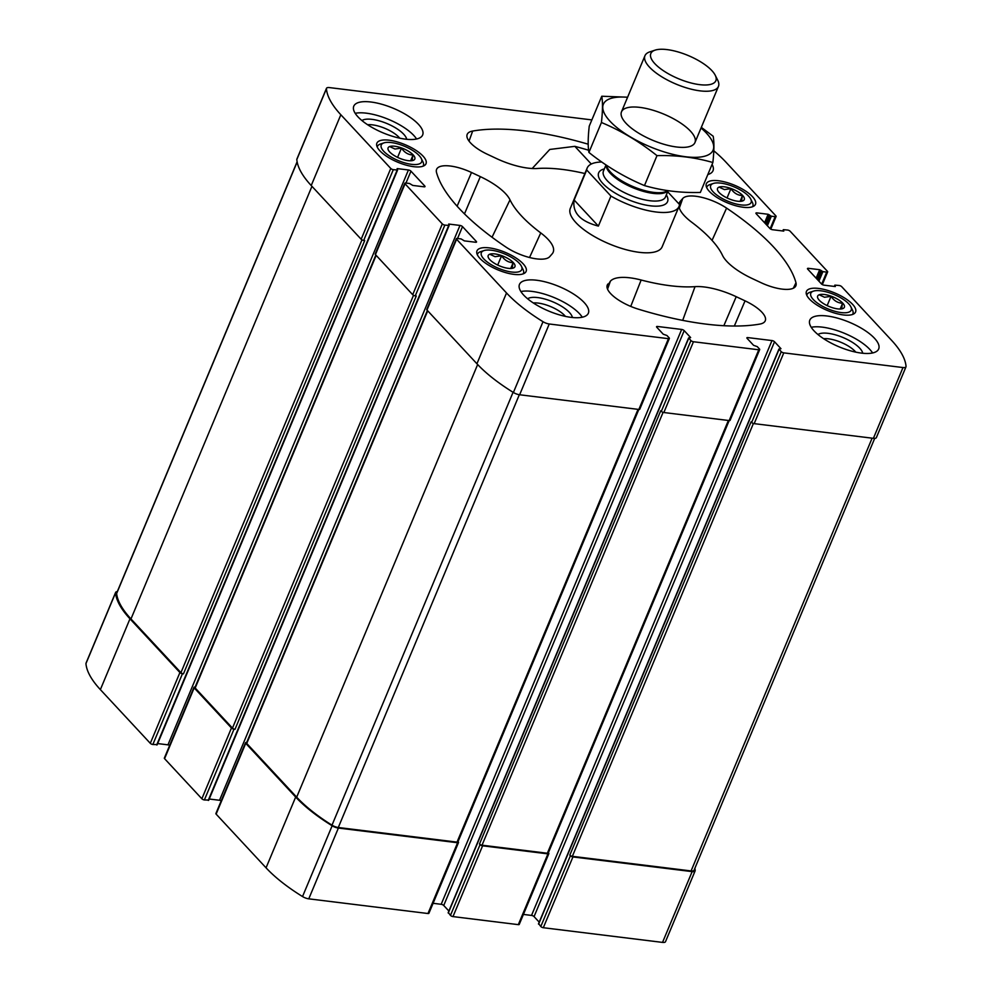<?xml version="1.0" encoding="UTF-8"?>
<svg xmlns="http://www.w3.org/2000/svg" width="992" height="992" viewBox="0 0 992 992"><rect width="100%" height="100%" fill="white"/><g stroke="black" fill="none" stroke-linecap="round" stroke-linejoin="round"><path stroke-width="1.49" d="M448.434 912.652L450.455 915.405A1.996 0.707 22.7 0 0 452.984 916.596L518.32 924.643A1.996 0.707 22.7 0 0 519.238 924.42L548.836 853.641A1.996 0.707 22.7 0 0 548.613 853.07L548.365 852.798M433.082 903.303L441.192 904.295A1.996 0.707 22.7 0 1 443.734 905.485L448.88 911.028M246.648 742.562L246.425 742.537A1.996 0.707 22.7 0 0 245.508 742.76L215.896 813.539A1.996 0.707 22.7 0 0 216.12 814.11L266.054 867.826A117.974 42.086 22.7 0 0 302.535 896.557A6.473 2.306 22.7 0 0 308.772 898.839L427.986 913.52A1.996 0.707 22.7 0 0 428.904 913.297L458.515 842.518A1.996 0.707 22.7 0 0 458.292 841.948L458.031 841.675M221.204 800.854A1.996 0.707 22.7 0 0 219.517 800.284L459.978 225.432L448.694 224.043L449.14 225.457L444.85 225.097A1.996 0.707 22.7 0 1 442.32 223.907L405.046 183.818A1.996 0.707 22.7 0 1 404.823 183.247A1.996 0.707 22.7 0 1 405.728 183.024L409.56 183.495L412.784 185.43L424.08 186.818A1.996 0.707 22.7 0 0 424.998 186.595A1.996 0.707 22.7 0 0 424.774 186.025L410.961 171.17A1.996 0.707 22.7 0 0 408.431 169.979L397.135 168.59L397.594 170.016L393.303 169.657A1.996 0.707 22.7 0 1 390.774 168.466L340.839 114.75A117.974 42.086 22.7 0 1 326.43 88.747A6.473 2.306 22.7 0 1 326.492 88.313A6.473 2.306 22.7 0 1 329.468 87.594L591.852 119.908M209.225 799.019L219.517 800.284M195.102 687.121L194.878 687.096A1.996 0.707 22.7 0 0 193.961 687.32L164.35 758.099A1.996 0.707 22.7 0 0 164.573 758.669L201.86 798.771A1.996 0.707 22.7 0 0 204.389 799.961L208.568 800.036M169.657 745.414A1.996 0.707 22.7 0 0 167.958 744.843L408.431 169.979M157.666 743.566L167.958 744.843M117.304 591.616A6.473 2.306 22.7 0 0 115.63 592.385L86.019 663.177A6.473 2.306 22.7 0 0 85.957 663.598A117.974 42.086 22.7 0 0 100.366 689.614L150.3 743.318A1.996 0.707 22.7 0 0 152.842 744.508L157.021 744.583M538.768 923.775L540.789 926.528A1.996 0.707 22.7 0 0 543.318 927.718L662.532 942.4A6.473 2.306 22.7 0 0 665.508 941.681L695.119 870.889A6.473 2.306 22.7 0 0 695.181 870.468A117.974 42.086 22.7 0 0 694.884 868.236M523.416 914.426L531.526 915.418A1.996 0.707 22.7 0 1 534.056 916.608L539.214 922.151M533.299 302.957A20.844 7.44 -157.3 0 1 565.428 316.398M818.698 288.449A26.635 9.498 22.7 0 0 806.446 291.412A26.635 9.498 22.7 0 0 827.353 310.459A26.635 9.498 22.7 0 0 855.588 311.972A26.635 9.498 22.7 0 0 845.048 298.294A26.635 9.498 22.7 0 0 818.698 288.449M718.592 180.767A26.635 9.498 22.7 0 0 706.341 183.743A26.635 9.498 22.7 0 0 727.248 202.777A26.635 9.498 22.7 0 0 755.482 204.29A26.635 9.498 22.7 0 0 744.942 190.625A26.635 9.498 22.7 0 0 718.592 180.767M489.242 247.888A26.635 9.498 22.7 0 0 476.991 250.852A26.635 9.498 22.7 0 0 497.897 269.886A26.635 9.498 22.7 0 0 526.132 271.399A26.635 9.498 22.7 0 0 515.592 257.734A26.635 9.498 22.7 0 0 489.242 247.888M389.137 140.207A26.635 9.498 22.7 0 0 376.886 143.17A26.635 9.498 22.7 0 0 397.792 162.217A26.635 9.498 22.7 0 0 426.014 163.73A26.635 9.498 22.7 0 0 415.487 150.052A26.635 9.498 22.7 0 0 389.137 140.207M826.993 315.989A37.336 13.318 22.7 0 0 809.807 320.143A37.336 13.318 22.7 0 0 824.588 339.314A37.336 13.318 22.7 0 0 861.515 353.115A37.336 13.318 22.7 0 0 878.689 348.961A37.336 13.318 22.7 0 0 863.92 329.79A37.336 13.318 22.7 0 0 826.993 315.989M536.647 280.24A37.336 13.318 22.7 0 0 519.473 284.394A37.336 13.318 22.7 0 0 534.242 303.564A37.336 13.318 22.7 0 0 571.169 317.366A37.336 13.318 22.7 0 0 588.355 313.212A37.336 13.318 22.7 0 0 573.574 294.041A37.336 13.318 22.7 0 0 536.647 280.24M370.958 102.015A37.336 13.318 22.7 0 0 353.772 106.181A37.336 13.318 22.7 0 0 368.553 125.339A37.336 13.318 22.7 0 0 405.48 139.153A37.336 13.318 22.7 0 0 422.654 134.986A37.336 13.318 22.7 0 0 407.886 115.828A37.336 13.318 22.7 0 0 370.958 102.015M707.842 174.518A37.336 13.318 22.7 0 0 713 170.736A37.336 13.318 22.7 0 0 712.07 164.424M610.948 196.069L586.706 169.979A49.774 17.757 -157.3 0 1 587.177 168.032L570.313 208.357A49.774 17.757 22.7 0 0 590.017 233.914A49.774 17.757 22.7 0 0 639.245 252.328A49.774 17.757 22.7 0 0 662.16 246.785L679.024 206.448A49.774 17.757 -157.3 0 1 610.948 196.069L598.387 226.089L574.145 200.012C572.173 212.635 580.246 221.328 598.387 226.089M678.962 206.609A44.801 15.984 22.7 0 0 691.709 222.22A116.982 41.726 22.7 0 1 722.461 255.291A44.801 15.984 22.7 0 0 752.122 278.504L760.976 282.658A29.872 10.652 22.7 0 0 795.782 285.981A29.872 10.652 22.7 0 0 795.968 282.745A194.134 69.254 22.7 0 0 726.578 208.109A29.872 10.652 22.7 0 0 682.732 198.499L680.314 201.264A44.801 15.984 22.7 0 0 679.173 203.186A44.801 15.984 22.7 0 0 678.974 203.93M607.96 283.96A29.872 10.652 22.7 0 0 607.203 285.25A29.872 10.652 22.7 0 0 638.216 309.12A194.134 69.254 22.7 0 0 759.798 324.086A29.872 10.652 22.7 0 0 765.179 320.962A29.872 10.652 22.7 0 0 745.054 300.849L736.213 296.695A44.801 15.984 22.7 0 0 695.02 286.651A116.982 41.726 22.7 0 1 641.142 280.017A44.801 15.984 22.7 0 0 610.378 281.195L606.968 286.738M436.492 172.397A194.134 69.254 22.7 0 0 505.883 247.033A29.872 10.652 22.7 0 0 549.729 256.643L552.147 253.878A44.801 15.984 22.7 0 0 553.04 252.551A44.801 15.984 22.7 0 0 540.752 232.922A116.982 41.726 22.7 0 1 510 199.851A44.801 15.984 22.7 0 0 480.339 176.638L471.498 172.484A29.872 10.652 22.7 0 0 436.517 169.558A29.872 10.652 22.7 0 0 436.492 172.397M443.734 905.485L684.195 330.634L690.643 337.565L688.622 337.912L690.928 340.554A1.996 0.707 22.7 0 0 693.458 341.744L758.781 349.792A1.996 0.707 22.7 0 0 759.698 349.568A1.996 0.707 22.7 0 0 759.475 348.998L757.293 346.642L753.548 345.303L747.1 338.371A1.996 0.707 22.7 0 1 746.877 337.801A1.996 0.707 22.7 0 1 747.794 337.59L771.987 340.566A1.996 0.707 22.7 0 1 774.529 341.756L780.964 348.688L778.956 349.035L781.25 351.676A1.996 0.707 22.7 0 0 783.779 352.867L902.993 367.548A6.473 2.306 22.7 0 0 905.981 366.817A6.473 2.306 22.7 0 0 906.043 366.395A117.974 42.086 22.7 0 0 891.634 340.392L841.7 286.676A1.996 0.707 22.7 0 0 839.158 285.485L834.867 285.126L835.326 286.552L824.042 285.163A1.996 0.707 22.7 0 1 821.5 283.972L807.699 269.117A1.996 0.707 22.7 0 1 807.476 268.547A1.996 0.707 22.7 0 1 808.393 268.324L819.677 269.712L822.901 271.647L826.733 272.118A1.996 0.707 22.7 0 0 827.65 271.895A1.996 0.707 22.7 0 0 827.427 271.324L790.14 231.223A1.996 0.707 22.7 0 0 787.611 230.045L783.32 229.673L783.779 231.099L772.483 229.71A1.996 0.707 22.7 0 1 769.953 228.52L756.152 213.677A1.996 0.707 22.7 0 1 755.929 213.106A1.996 0.707 22.7 0 1 756.834 212.883L768.13 214.272L771.354 216.206L775.186 216.678A1.996 0.707 22.7 0 0 776.104 216.454A1.996 0.707 22.7 0 0 775.88 215.884L725.946 162.167A117.974 42.086 22.7 0 0 713.806 150.784M457.548 238.502L462.508 226.622A1.996 0.707 22.7 0 0 459.978 225.432M462.508 226.622L476.321 241.465A1.996 0.707 22.7 0 1 476.544 242.036A1.996 0.707 22.7 0 1 475.627 242.259L464.343 240.87L461.119 238.936L457.287 238.464A1.996 0.707 22.7 0 0 456.37 238.688A1.996 0.707 22.7 0 0 456.593 239.258L506.528 292.975A117.974 42.086 22.7 0 0 543.008 321.706A6.473 2.306 22.7 0 0 549.246 323.987L668.459 338.669A1.996 0.707 22.7 0 0 669.377 338.446A1.996 0.707 22.7 0 0 669.154 337.875L666.959 335.519L663.214 334.18L656.778 327.248A1.996 0.707 22.7 0 1 656.555 326.678A1.996 0.707 22.7 0 1 657.473 326.467L681.665 329.443A1.996 0.707 22.7 0 1 684.195 330.634M584.883 173.526A116.982 41.726 22.7 0 0 537.441 168.479A44.801 15.984 22.7 0 1 496.26 158.447L487.407 154.293A29.872 10.652 22.7 0 1 467.12 134.577A29.872 10.652 22.7 0 1 472.663 131.056A194.134 69.254 22.7 0 1 588.194 144.2M518.32 924.643L547.931 853.864L482.596 845.816A1.996 0.707 22.7 0 1 480.066 844.626L479.496 844.006A1.996 0.707 22.7 0 0 482.025 845.196L547.348 853.244A1.996 0.707 22.7 0 0 548.266 853.021L729.17 420.571L663.846 412.523L693.458 341.744M547.931 853.864A1.996 0.707 22.7 0 0 548.836 853.641M540.789 926.528L570.388 855.749A1.996 0.707 22.7 0 0 572.93 856.939L692.143 871.621A6.473 2.306 22.7 0 0 695.119 870.889M115.63 592.385A6.473 2.306 22.7 0 0 115.568 592.819A117.974 42.086 22.7 0 0 129.977 618.822L179.912 672.539A1.996 0.707 22.7 0 0 182.454 673.729L183.458 673.853L364.709 240.56L363.692 240.436L393.303 169.657M193.961 687.32A1.996 0.707 22.7 0 0 194.184 687.89L231.458 727.979A1.996 0.707 22.7 0 0 234 729.17L235.005 729.294L416.256 296.013L415.251 295.889L444.85 225.097M245.508 742.76A1.996 0.707 22.7 0 0 245.731 743.33L295.666 797.047A117.974 42.086 22.7 0 0 332.146 825.766A6.473 2.306 22.7 0 0 338.384 828.06L457.597 842.741A1.996 0.707 22.7 0 0 458.515 842.518M758.781 349.792L729.17 420.571A1.996 0.707 22.7 0 0 730.087 420.348L759.698 349.568M905.981 366.817L876.37 437.608A6.473 2.306 22.7 0 1 873.394 438.328L754.18 423.646A1.996 0.707 22.7 0 1 751.638 422.456L751.068 421.848L569.817 855.129A1.996 0.707 22.7 0 0 572.347 856.319L691.077 870.939A6.473 2.306 22.7 0 0 694.065 870.22L874.696 438.377M570.388 855.749L569.817 855.129M326.492 88.313L296.881 159.104A6.473 2.306 22.7 0 0 296.819 159.526A117.974 42.086 22.7 0 0 311.228 185.541L340.839 114.75M363.692 240.436A1.996 0.707 22.7 0 1 361.162 239.246L311.228 185.541M404.823 183.247L375.212 254.026A1.996 0.707 22.7 0 0 375.435 254.597L405.046 183.818M415.251 295.889A1.996 0.707 22.7 0 1 412.709 294.698L375.435 254.597M456.37 238.688L426.758 309.479A1.996 0.707 22.7 0 0 426.982 310.037L456.593 239.258M427.391 310.484L246.512 742.884A1.996 0.707 22.7 0 0 246.735 743.454L296.682 797.171A117.974 42.086 22.7 0 0 331.998 825.17A6.473 2.306 22.7 0 0 338.297 827.502L457.027 842.121A1.996 0.707 22.7 0 0 457.932 841.898L638.836 409.448L519.634 394.766A6.473 2.306 22.7 0 1 513.397 392.485A117.974 42.086 22.7 0 1 476.916 363.754L426.982 310.037M668.459 338.669L638.848 409.448A1.996 0.707 22.7 0 0 639.766 409.225L669.377 338.446M663.846 412.523A1.996 0.707 22.7 0 1 661.317 411.345L660.734 410.725L479.496 844.006M375.844 255.043L194.965 687.444A1.996 0.707 22.7 0 0 195.188 688.014L232.475 728.103A1.996 0.707 22.7 0 0 235.005 729.294M297.116 161.758L116.696 593.067A6.473 2.306 22.7 0 0 116.634 593.526A117.974 42.086 22.7 0 0 130.981 618.946L180.928 672.663A1.996 0.707 22.7 0 0 183.458 673.853M588.603 150.226A193.812 69.142 22.7 0 0 574.852 146.345L549.779 149.457L532.183 168.504M355.198 113.324A37.336 13.318 -157.3 0 1 388.69 119.449A37.336 13.318 -157.3 0 1 416.578 139.004M361.919 120.553A24.887 8.878 -157.3 0 1 386.979 123.554A24.887 8.878 -157.3 0 1 406.695 139.289M367.598 124.732A20.844 7.44 -157.3 0 1 399.739 138.173M520.887 291.549A37.336 13.318 -157.3 0 1 554.379 297.674A37.336 13.318 -157.3 0 1 582.267 317.217M527.62 298.778A24.887 8.878 -157.3 0 1 552.668 301.766A24.887 8.878 -157.3 0 1 572.396 317.502M811.233 327.298A37.336 13.318 -157.3 0 1 844.725 333.424A37.336 13.318 -157.3 0 1 872.6 352.966M817.954 334.527A24.887 8.878 -157.3 0 1 843.014 337.516A24.887 8.878 -157.3 0 1 862.73 353.251M823.633 338.706A20.844 7.44 -157.3 0 1 855.774 352.148M383.929 142.885A21.898 7.812 22.7 0 0 398.437 160.654A21.898 7.812 22.7 0 0 421.278 158.509A21.898 7.812 22.7 0 0 391.332 142.563A21.898 7.812 22.7 0 0 383.929 142.885L380.469 144.014A24.887 8.878 22.7 0 0 377.419 146.419A24.887 8.878 22.7 0 0 377.22 147.052M423.026 166.21A24.887 8.878 22.7 0 0 423.336 165.627A24.887 8.878 22.7 0 0 422.902 161.77L421.278 158.509M394.754 146.246A14.483 5.171 22.7 0 0 388.343 150.102A14.483 5.171 22.7 0 0 399.454 158.212A14.483 5.171 22.7 0 0 413.044 160.431A14.483 5.171 22.7 0 0 411.11 153.028A14.483 5.171 22.7 0 0 394.754 146.246M412.982 160.456C412.102 160.803 412.126 158.98 413.056 154.988C408.32 154.864 404.451 152.557 401.475 148.081L394.965 149.023L389.831 146.642M484.034 250.567A21.898 7.812 22.7 0 0 498.542 268.336A21.898 7.812 22.7 0 0 521.383 266.178A21.898 7.812 22.7 0 0 491.437 250.232A21.898 7.812 22.7 0 0 484.034 250.567L480.574 251.695A24.887 8.878 22.7 0 0 477.524 254.101A24.887 8.878 22.7 0 0 477.326 254.721M523.131 273.879A24.887 8.878 22.7 0 0 523.441 273.308A24.887 8.878 22.7 0 0 523.007 269.452L521.383 266.178M494.859 253.927A14.483 5.171 22.7 0 0 488.448 257.784A14.483 5.171 22.7 0 0 499.559 265.893A14.483 5.171 22.7 0 0 513.149 268.113A14.483 5.171 22.7 0 0 511.215 260.698A14.483 5.171 22.7 0 0 494.859 253.927M513.087 268.125C512.207 268.485 512.232 266.65 513.162 262.657C508.425 262.533 504.568 260.226 501.58 255.75L495.07 256.692L489.949 254.324M713.384 183.446A21.898 7.812 22.7 0 0 727.892 201.227A21.898 7.812 22.7 0 0 750.733 199.07A21.898 7.812 22.7 0 0 720.787 183.123A21.898 7.812 22.7 0 0 713.384 183.446L709.925 184.586A24.887 8.878 22.7 0 0 706.874 186.98A24.887 8.878 22.7 0 0 706.688 187.612M752.482 206.77A24.887 8.878 22.7 0 0 752.792 206.187A24.887 8.878 22.7 0 0 752.358 202.343L750.733 199.07M724.21 186.806A14.483 5.171 22.7 0 0 717.799 190.675A14.483 5.171 22.7 0 0 728.909 198.784A14.483 5.171 22.7 0 0 742.5 201.004A14.483 5.171 22.7 0 0 740.565 193.589A14.483 5.171 22.7 0 0 724.21 186.806M742.438 201.016C741.557 201.364 741.582 199.541 742.512 195.548C737.775 195.424 733.919 193.118 730.93 188.641L724.42 189.584L719.299 187.215M813.49 291.127A21.898 7.812 22.7 0 0 827.998 308.896A21.898 7.812 22.7 0 0 850.838 306.751A21.898 7.812 22.7 0 0 820.892 290.805A21.898 7.812 22.7 0 0 813.49 291.127L810.03 292.256A24.887 8.878 22.7 0 0 806.98 294.661A24.887 8.878 22.7 0 0 806.794 295.281M852.587 314.439A24.887 8.878 22.7 0 0 852.897 313.869A24.887 8.878 22.7 0 0 852.463 310.012L850.838 306.751M824.315 294.488A14.483 5.171 22.7 0 0 817.904 298.344A14.483 5.171 22.7 0 0 829.027 306.454A14.483 5.171 22.7 0 0 842.605 308.673A14.483 5.171 22.7 0 0 840.67 301.258A14.483 5.171 22.7 0 0 824.315 294.488M842.543 308.698C841.662 309.045 841.687 307.222 842.617 303.217C837.88 303.093 834.024 300.799 831.036 296.323L824.526 297.265L819.404 294.884M410.626 160.791L413.056 154.988M397.594 157.381L401.475 148.081M510.731 268.472L513.162 262.657M497.699 265.05L501.58 255.75M840.187 309.033L842.617 303.217M827.154 305.623L831.036 296.323M740.082 201.364L742.512 195.548M727.049 197.941L730.93 188.641M667.641 191.741L679.508 204.501A49.774 17.757 -157.3 0 1 679.024 206.448M586.706 169.979L574.145 200.012M587.177 168.032A49.774 17.757 -157.3 0 1 601.747 162.006M667.058 49.6A35.241 12.574 -157.3 0 1 715.244 75.268A35.241 12.574 -157.3 0 1 678.503 78.728A35.241 12.574 -157.3 0 1 655.154 50.121A35.241 12.574 -157.3 0 1 667.058 49.6M715.244 75.268L717.749 80.265A39.816 14.21 -157.3 0 1 718.431 86.44A39.816 14.21 -157.3 0 1 676.222 84.171A39.816 14.21 -157.3 0 1 644.961 55.701A39.816 14.21 -157.3 0 1 649.834 51.869L655.154 50.121M701.046 128.005A59.483 21.216 -157.3 0 1 689.738 157.158A59.483 21.216 -157.3 0 1 610.043 121.247A59.483 21.216 -157.3 0 1 627.576 97.278M625.964 123.219A39.816 14.21 -157.3 0 1 622.182 117.986A39.816 14.21 -157.3 0 1 663.71 114.08A39.816 14.21 -157.3 0 1 690.085 146.394A39.816 14.21 -157.3 0 1 625.964 123.219M627.601 97.204L601.76 96.236C602.826 102.176 602.714 110.93 601.437 122.5C621.128 130.733 639.642 141.782 656.989 155.645C676.544 155.099 695.169 157.393 712.864 162.514C714.141 150.958 714.252 142.203 713.186 136.251L701.319 127.36M656.989 155.645L644.465 185.578C624.774 177.332 606.248 166.296 588.913 152.433C587.847 146.494 587.946 137.739 589.236 126.17L601.76 96.236M712.864 162.514L700.34 192.46C680.785 192.994 662.148 190.7 644.465 185.578M601.437 122.5L588.913 152.433M452.984 916.596L482.596 845.816M543.318 927.718L572.93 856.939M662.532 942.4L692.143 871.621M85.957 663.598L115.568 592.819M100.366 689.614L129.977 618.822M150.3 743.318L179.912 672.539M152.842 744.508L182.454 673.729M164.573 758.669L194.184 687.89M201.86 798.771L231.458 727.979M204.389 799.961L234 729.17M216.12 814.11L245.731 743.33M266.054 867.826L295.666 797.047M302.535 896.557L332.146 825.766M308.772 898.839L338.384 828.06M427.986 913.52L457.597 842.741M450.455 915.405L480.066 844.626M747.348 338.644L747.794 337.59M531.526 915.418L771.987 340.566M534.056 916.608L774.529 341.756M538.594 924.184L779.067 349.32M751.638 422.456L781.25 351.676M754.18 423.646L783.779 352.867M873.394 438.328L902.993 367.548M834.545 286.452L834.979 285.411M807.947 269.39L808.393 268.324M816.131 278.194L819.677 269.712M817.185 279.322L820.942 270.308M817.867 280.066L821.636 271.052M818.908 281.182L822.901 271.647M821.698 284.158L826.733 272.118M782.998 231.012L783.432 229.958M756.4 213.937L756.834 212.883M764.584 222.741L768.13 214.272M765.626 223.87L769.395 214.867M766.32 224.614L770.09 215.611M767.362 225.742L771.354 216.206M770.152 228.706L775.186 216.678M296.819 159.526L326.43 88.747M361.162 239.246L390.774 168.466M156.674 744.98L397.135 170.128M405.988 183.049L410.961 171.17M424.427 186.831L424.774 186.025M412.709 294.698L442.32 223.907M208.221 800.432L448.682 225.568M475.986 242.284L476.321 241.465M476.916 363.754L506.528 292.975M513.397 392.485L543.008 321.706M519.634 394.766L549.246 323.987M657.026 327.521L657.473 326.467M441.192 904.295L681.665 329.443M448.272 913.062L688.733 338.198M661.317 411.345L690.928 340.554M482.025 845.196L663.09 412.35M547.348 853.244L728.376 420.472M246.735 743.454L427.713 310.831M296.682 797.171L477.648 364.535M331.998 825.17L513.075 392.286M338.297 827.502L519.324 394.729M457.027 842.121L638.054 409.349M195.188 688.014L376.166 255.378M232.475 728.103L413.515 295.294M116.634 593.526L297.154 161.981M130.981 618.946L311.959 186.322M180.928 672.663L361.968 239.853M691.077 870.939L872.117 438.166M572.347 856.319L753.412 423.472M529.53 257.511L540.752 232.922M492.032 237.249L510 199.851M464.479 213.875L480.339 176.638M457.126 206.2L471.498 172.484M734.328 326.033L745.054 300.849M723.85 325.711L736.213 296.695M682.682 320.366L695.02 286.651M630.738 306.404L641.142 280.017M607.55 289.156L610.378 281.195M793.327 288.226L795.968 282.745M712.058 240.386L726.578 208.109M679.334 208.072L682.732 198.499M679.26 204.24L680.314 201.264M469.03 141.1L472.663 131.056M591.294 164.04L574.852 146.345M666.339 194.854A37.336 13.318 -157.3 0 1 627.961 199.528A37.336 13.318 -157.3 0 1 604.351 168.925M667.579 190.613A33.827 12.065 -157.3 0 1 633.59 186.794A33.827 12.065 -157.3 0 1 606.534 165.28M667.914 190.662A33.604 11.991 -157.3 0 1 633.156 187.823A33.604 11.991 -157.3 0 1 606.211 165.069M668.087 190.687L665.446 196.999A33.604 11.991 -157.3 0 1 629.821 195.089A33.604 11.991 -157.3 0 1 603.446 171.058L606.013 164.932M538.482 923.899L778.956 349.035M834.334 286.428L834.867 285.126M822.343 284.58L827.65 271.895M782.775 230.975L783.32 229.673M770.796 229.14L776.104 216.454M157.133 744.868L397.594 170.016M208.68 800.321L449.14 225.457M448.161 912.776L688.622 337.912M644.961 55.701L621.488 111.823M718.431 86.44L694.958 142.55"/></g></svg>
